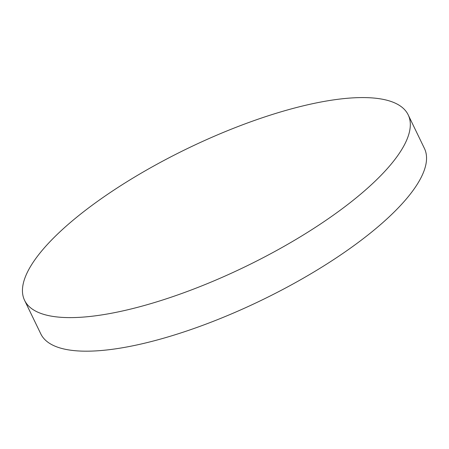 <?xml version="1.0" encoding="UTF-8"?>
<svg xmlns="http://www.w3.org/2000/svg" width="449" height="449" viewBox="0 0 449 449"><rect width="100%" height="100%" fill="white"/><g stroke="black" fill="none" stroke-linecap="round" stroke-linejoin="round"><path stroke-width="0.67" d="M24.572 300.325L40.803 333.893A213.051 65.767 -25.8 0 0 67.715 349.743A213.051 65.767 -25.8 0 0 334.696 258.921A213.051 65.767 -25.8 0 0 424.428 148.439L408.197 114.871A213.051 65.767 -25.8 0 0 114.304 189.837A213.051 65.767 -25.8 0 0 24.572 300.325A213.051 65.767 -25.8 0 0 318.464 225.353A213.051 65.767 -25.8 0 0 408.197 114.871"/></g></svg>
